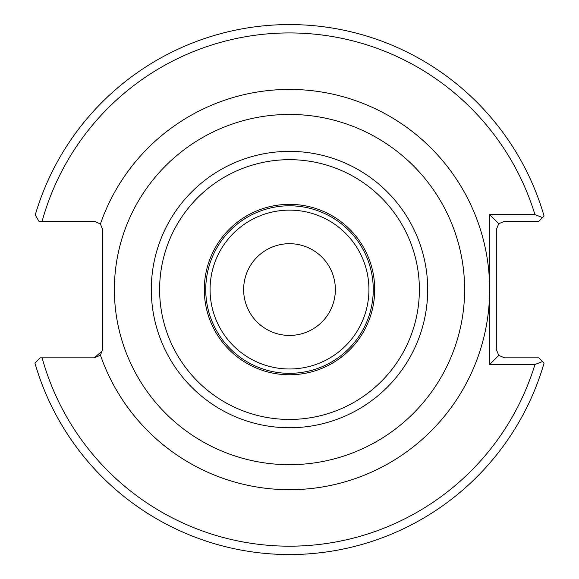 <?xml version="1.0" encoding="UTF-8"?>
<svg xmlns="http://www.w3.org/2000/svg" width="579" height="579" viewBox="0 0 579 579"><rect width="100%" height="100%" fill="white"/><g stroke="black" fill="none" stroke-linecap="round" stroke-linejoin="round"><path stroke-width="0.87" d="M368.932 289.558A79.432 79.432 0 0 0 289.5 210.134A79.432 79.432 0 0 0 210.068 289.558A79.432 79.432 0 0 0 289.5 368.989A79.432 79.432 0 0 0 368.932 289.558M335.364 289.558A45.864 45.864 0 0 0 289.5 243.694A45.864 45.864 0 0 0 243.636 289.558A45.864 45.864 0 0 0 289.5 335.429A45.864 45.864 0 0 0 335.364 289.558M100.42 355.166L102.621 349.521L102.621 229.602L100.42 223.957A200.139 200.139 0 0 1 489.639 289.558L489.639 214.592L534.938 214.592A256.635 256.635 0 0 0 42.122 221.265L38.931 221.265L35.254 214.918A264.972 264.972 0 0 1 544.072 216.039L538.846 221.265L504.649 221.265L498.751 223.704L496.312 229.602L496.312 349.521L498.751 355.412L504.649 357.858L538.846 357.858L544.072 363.076L542.516 361.52L534.938 364.531L489.639 364.531L489.639 289.558A200.139 200.139 0 0 1 100.42 355.166L94.283 357.858L102.541 350.657M464.619 289.558A175.119 175.119 0 0 1 289.5 464.684A175.119 175.119 0 0 1 114.381 289.558A175.119 175.119 0 0 1 289.5 114.439A175.119 175.119 0 0 1 464.619 289.558M102.621 349.752L102.555 350.548M94.283 221.265L100.42 223.957L94.283 221.265L42.122 221.265M102.563 228.596L102.621 229.371M34.928 363.076A264.972 264.972 0 0 0 544.072 363.076A264.972 264.972 0 0 1 34.928 363.076L40.154 357.858L94.283 357.858M489.639 364.531L498.751 355.412M489.639 214.592L498.751 223.704M542.516 217.603L534.938 214.592M374.707 289.558A85.207 85.207 0 0 1 289.5 374.765A85.207 85.207 0 0 1 204.293 289.558A85.207 85.207 0 0 1 289.5 204.351A85.207 85.207 0 0 1 374.707 289.558M205.74 289.558A83.76 83.76 0 0 0 289.5 373.325A83.76 83.76 0 0 0 373.26 289.558A83.76 83.76 0 0 0 289.5 205.798A83.76 83.76 0 0 0 205.74 289.558M427.7 289.558A138.2 138.2 0 0 1 289.5 427.758A138.2 138.2 0 0 1 151.3 289.558A138.2 138.2 0 0 1 289.5 151.365A138.2 138.2 0 0 1 427.7 289.558M419.384 289.558A129.884 129.884 0 0 1 289.5 419.449A129.884 129.884 0 0 1 159.616 289.558A129.884 129.884 0 0 1 289.5 159.674A129.884 129.884 0 0 1 419.384 289.558M42.122 357.858A256.635 256.635 0 0 0 534.938 364.531M35.254 214.918A264.972 264.972 0 0 1 544.072 216.039"/></g></svg>
